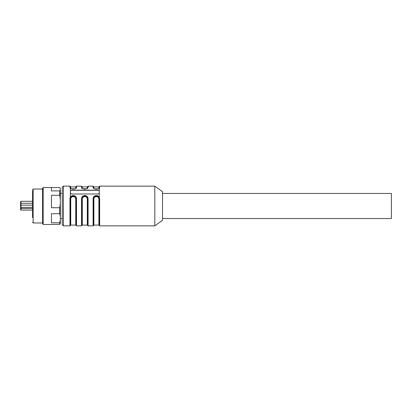 <?xml version="1.0" encoding="UTF-8"?>
<svg xmlns="http://www.w3.org/2000/svg" width="412" height="412" viewBox="0 0 412 412"><rect width="100%" height="100%" fill="white"/><g stroke="black" fill="none" stroke-linecap="round" stroke-linejoin="round"><path stroke-width="0.62" d="M62.248 214.863L62.248 219.225M62.248 224.705L62.248 187.295L63.407 186.142L63.407 225.858L62.248 224.705M154.804 186.142L162.519 191.729L162.519 220.271L154.804 225.858L154.804 186.142L99.658 186.142L99.271 186.523L99.271 187.903A0.386 0.36 0 0 1 99.658 187.542C99.441 188.392 98.344 188.923 96.377 189.129C94.405 188.923 93.313 188.397 93.102 187.542L93.488 187.903L93.488 186.523L93.488 187.903C92.087 189.123 100.657 189.144 99.271 187.908L99.271 187.903A0.386 0.36 0 0 1 99.271 187.913M99.271 193.089L99.271 190.911L98.113 190.179L71.508 190.179L70.349 190.911L70.349 193.089L71.508 193.995L98.113 193.995L99.271 193.089M69.963 198.666L69.963 225.858L70.349 225.477L70.349 198.811L69.963 198.666C70.179 196.782 71.271 195.736 73.243 195.525C75.216 195.731 76.308 196.776 76.519 198.666L76.519 225.858L81.53 225.858L81.53 198.666C81.751 196.782 82.843 195.736 84.815 195.525C86.783 195.731 87.874 196.776 88.086 198.666L88.086 225.858L93.102 225.858L93.102 198.666C93.318 196.782 94.41 195.736 96.382 195.525C98.355 195.731 99.447 196.776 99.658 198.666L99.271 198.811L99.271 225.477L99.658 225.858L99.658 198.666M76.132 188.181L76.132 187.903A0.386 0.36 0 0 1 76.519 187.542C76.302 188.392 75.211 188.923 73.238 189.129C71.266 188.923 70.174 188.397 69.963 187.542L70.349 187.903L70.349 186.523L69.963 186.142L63.407 186.142M88.086 187.542L88.086 186.142L87.705 186.523L87.705 187.903A0.386 0.36 0 0 1 88.086 187.542C87.869 188.392 86.778 188.923 84.805 189.129C82.838 188.923 81.746 188.397 81.53 187.542L81.916 187.903L81.916 186.523L81.53 186.142L76.519 186.142L76.132 186.523L76.132 187.903A0.386 0.36 0 0 1 76.132 187.913M93.102 198.666L93.488 198.811L93.488 225.477L93.102 225.858M99.271 188.181L99.271 198.811L98.885 198.95C98.777 197.528 97.943 196.745 96.382 196.601C94.822 196.74 93.987 197.528 93.874 198.95L93.488 198.811C93.642 197.183 94.605 196.303 96.377 196.163C98.149 196.297 99.117 197.183 99.271 198.811C99.143 197.085 98.18 196.153 96.377 195.999C94.585 196.148 93.617 197.085 93.488 198.811L93.488 197.235M81.53 198.666L81.916 198.811C82.076 197.183 83.039 196.303 84.81 196.163C86.582 196.297 87.545 197.183 87.705 198.811L87.705 225.477L88.086 225.858M87.705 197.224L87.705 198.811L87.318 198.95C87.205 197.528 86.371 196.745 84.815 196.601C83.255 196.74 82.415 197.528 82.302 198.95L81.916 198.811C82.05 197.085 83.013 196.148 84.81 195.999C86.608 196.153 87.571 197.085 87.705 198.811L88.086 198.666M81.916 197.235L81.916 225.477L81.53 225.858M76.519 225.858L76.132 225.477L76.132 198.811C76.004 197.085 75.041 196.153 73.243 195.999C71.446 196.148 70.478 197.085 70.349 198.811L70.735 198.95C70.849 197.528 71.683 196.74 73.243 196.601C74.804 196.745 75.638 197.528 75.746 198.95L76.132 198.811L76.132 197.224M76.519 198.666L76.132 198.811C75.978 197.183 75.01 196.297 73.243 196.163C71.467 196.303 70.504 197.183 70.349 198.811L70.349 198.811M70.349 188.181L70.349 191.137A1.159 0.819 180 0 1 71.508 190.318L98.113 190.318A1.159 0.819 180 0 1 99.271 191.137M70.349 213.189L70.349 193.321M75.973 188.191A0.386 0.36 0 0 1 75.746 188.258L75.715 188.418M76.132 187.908L76.132 187.908C77.518 189.144 68.948 189.123 70.349 187.903M75.746 188.258L75.746 186.909L70.735 186.909L70.735 188.258A0.386 0.36 0 0 1 70.509 188.191M81.916 187.903C80.515 189.123 89.085 189.144 87.705 187.908L87.705 187.908A0.386 0.36 0 0 1 87.705 187.913M87.545 188.191A0.386 0.36 0 0 1 87.318 188.258L87.282 188.418M87.318 188.258L87.318 186.909L82.302 186.909L82.302 188.258A0.386 0.36 0 0 1 82.081 188.191M99.112 188.191A0.386 0.36 0 0 1 98.885 188.258L98.849 188.418M98.885 188.258L98.885 186.909L93.874 186.909L93.874 188.258A0.386 0.36 0 0 1 93.648 188.191M162.519 218.535L391.4 218.535L391.4 193.465L162.519 193.465M20.6 209.543L20.6 201.911M20.6 202.457L20.6 203.27M20.6 207.468L32.553 207.298M20.6 203.003A0.386 0.273 180 0 0 20.986 203.27L20.986 205.155L20.6 205.006M20.6 209.713L20.986 210.099L20.986 205.155L32.553 205.155M32.553 217.588L32.553 190.576M32.553 189.608L33.135 189.031L33.135 222.969L32.553 222.392M42.58 223.51L42.58 188.49L43.162 187.491L43.162 224.509L42.58 223.51M51.454 224.432L59.745 224.432L59.745 222.825L51.454 222.825L51.454 213.715L59.745 213.715L59.745 207.73L51.454 207.73L51.454 195.288L59.745 195.288L59.745 190.905L51.454 190.905L51.454 187.491L43.162 187.491M59.745 224.432L60.322 223.51L60.322 188.634L59.745 187.568L51.454 187.568M59.745 222.825L60.322 219.915M60.322 216.63L59.745 213.715M59.745 207.73L60.322 203.755M60.322 199.264L59.745 195.288M59.745 190.905L60.322 189.839M60.322 188.634L60.059 188.032M76.519 187.542L76.519 186.142M69.963 187.542L69.963 186.142M81.53 187.542L81.53 186.142M99.658 187.542L99.658 186.142M93.102 187.542L93.102 186.142L88.086 186.142M98.885 198.95L98.885 225.091L99.271 225.477M93.874 197.456L93.874 225.091L93.488 225.477M87.318 198.95L87.318 225.091L87.705 225.477M82.302 197.456L82.302 225.091L81.916 225.477M76.132 225.477L75.746 225.091L75.746 197.456M75.746 225.091L70.735 225.091L70.735 197.456M87.318 213.05L87.318 197.456M98.885 213.05L98.885 197.456M32.553 208.457L20.986 208.457A0.386 0.273 180 0 0 20.6 208.73M32.553 203.27L20.986 203.27L20.986 201.298L20.6 201.684M60.322 193.465L62.248 193.465M60.322 218.535L62.248 218.535M154.804 225.858L99.658 225.858M69.963 225.858L63.407 225.858M93.102 186.142L93.874 186.909M70.735 225.091L70.349 225.477M75.746 186.909L76.132 186.523M70.735 186.909L70.349 186.523M87.318 186.909L87.705 186.523M82.302 186.909L81.916 186.523M98.885 186.909L99.271 186.523M98.885 225.091L93.874 225.091M87.318 225.091L82.302 225.091M20.986 201.298L32.553 201.298M20.986 210.099L32.553 210.099M42.58 189.031L33.135 189.031M42.58 222.969L33.135 222.969M51.454 224.509L43.162 224.509"/></g></svg>
